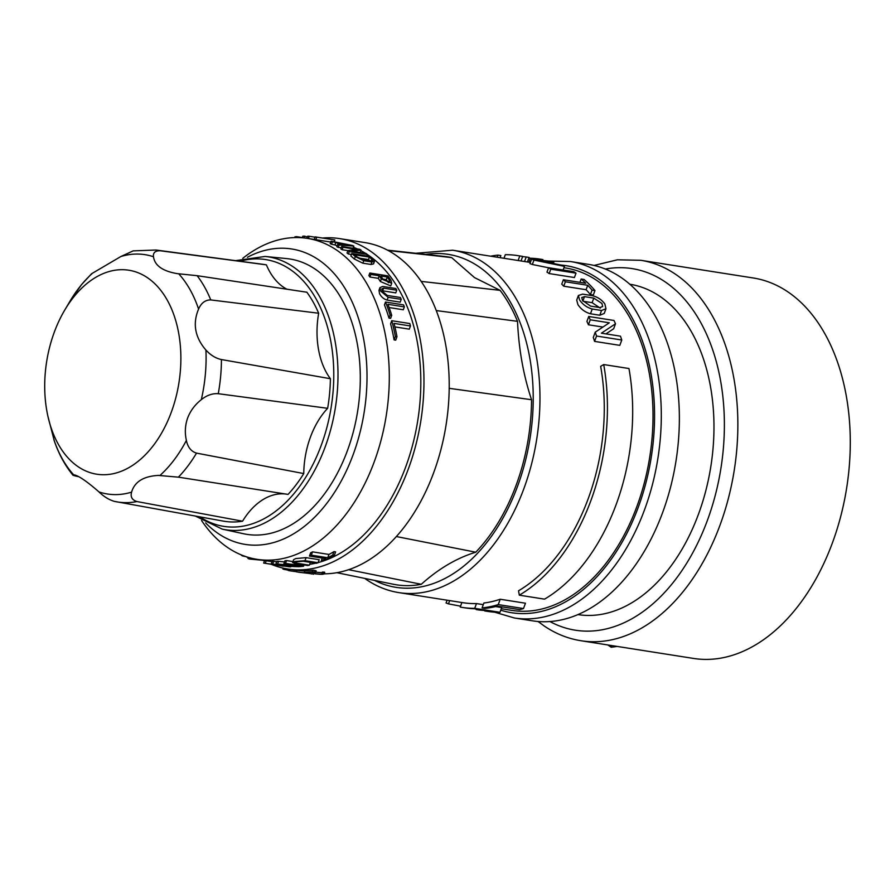 <?xml version="1.0" encoding="UTF-8"?>
<svg xmlns="http://www.w3.org/2000/svg" width="895" height="895" viewBox="0 0 895 895"><rect width="100%" height="100%" fill="white"/><g stroke="black" fill="none" stroke-linecap="round" stroke-linejoin="round"><path stroke-width="1.34" d="M223.112 521.069A129.932 84.287 -81.1 0 0 223.336 521.114A129.932 84.287 -81.1 0 0 242.556 521.203L136.98 501.558C132.057 500.025 130.267 496.882 131.587 492.138L131.934 491.019C135.29 481.353 144.117 476.162 158.415 475.424L178.407 477.158L288.067 494.398A129.932 84.287 -81.1 0 0 303.763 473.567L196.52 453.116C191.206 451.516 187.816 447.299 186.373 440.452L186.048 438.763C184.739 431.748 185.265 424.834 187.626 418.032C190.221 411.297 194.327 405.547 199.943 400.781L201.308 399.64C206.868 395.243 212.518 393.263 218.268 393.699L327.648 408.31A129.932 84.287 -81.1 0 0 330.4 378.719L221.434 359.555C215.762 358.347 210.594 355.17 205.917 350.034L204.787 348.703C195.132 336.766 192.85 324.057 197.963 310.599L198.578 309.077C201.241 302.935 205.302 299.881 210.761 299.926L318.665 313.228A72.092 46.764 -81.1 0 0 330.4 378.719M753.243 277.976A192.559 124.908 98.9 0 1 787.868 291.859A192.559 124.908 98.9 0 1 840.987 515.375A192.559 124.908 98.9 0 1 693.435 658.418L581.012 640.742A192.559 124.908 -81.1 0 0 728.564 497.698A192.559 124.908 -81.1 0 0 675.445 274.194A192.559 124.908 -81.1 0 0 640.82 260.3L753.243 277.976M298.449 572.218L311.852 573.751L296.558 571.883L297.106 570.406L304.781 571.077M311.784 572.14L313.765 572.487M322.379 573.885L321.887 573.628C322.569 574.21 320.723 574.266 316.36 573.818L315.275 573.494L315.566 572.442L312.534 571.726A168.752 109.47 98.9 0 1 304.356 572.229L304.915 570.697A167.22 108.474 -81.1 0 0 313.116 570.137L316.148 570.853L315.834 571.939L316.931 572.274C321.271 572.722 323.117 572.643 322.457 572.05L324.728 572.386L324.147 573.963L323.419 573.55L324.001 571.972M271.163 564.264A167.22 108.474 -81.1 0 0 287.754 568.996A167.22 108.474 -81.1 0 0 415.895 444.781A167.22 108.474 -81.1 0 0 369.758 250.678A167.22 108.474 -81.1 0 0 339.697 238.618L364.936 242.59A167.22 108.474 98.9 0 1 395.008 254.65A167.22 108.474 98.9 0 1 443.148 440.374A167.22 108.474 98.9 0 1 324.203 573.818M263.164 560.337A167.22 108.474 -81.1 0 0 264.417 561.02M318.665 313.228A129.932 84.287 -81.1 0 0 306.862 292.217L197.135 275.682L177.434 273.657M286.926 289.219A72.092 46.764 -81.1 0 1 266.386 264.853L160.283 250.768C155.238 250.656 152.967 252.647 153.47 256.742L153.627 257.693C155.316 265.938 163.159 271.241 177.176 273.613M160.283 250.768A127.448 82.676 -81.1 0 0 155.976 250.018L133.165 250.88L120.859 256.529L91.592 273.736L81.467 284.688L69.899 301.358A121.127 78.581 -81.1 0 1 81.042 285.304A121.127 78.581 -81.1 0 1 92.398 273.288M151.311 448.115A103.261 66.991 -81.1 0 0 168.931 303.271A103.261 66.991 -81.1 0 0 74.274 296.323A103.261 66.991 -81.1 0 0 64.776 310.006A103.261 66.991 -81.1 0 0 48.006 416.69A103.261 66.991 -81.1 0 0 151.311 448.115M296.256 563.112L294.914 562.452L296.368 561.747L303.237 561.243L316.338 563.302A165.116 107.109 -81.1 0 0 318.072 562.731L304.982 560.673L294.746 561.489L292.587 562.519L294.6 563.447L307.701 565.506A165.116 107.109 -81.1 0 0 309.357 565.17L296.256 563.112L296.793 561.635M318.072 562.731L319.179 559.699L306.09 557.641L295.82 558.558L293.638 559.644L292.587 562.519M205.649 522.926A149.521 96.996 -81.1 0 0 218.335 533.61A149.521 96.996 -81.1 0 0 353.346 454.101A149.521 96.996 -81.1 0 0 318.553 259.763A149.521 96.996 -81.1 0 0 247.412 257.279M201.565 520.51A162.442 105.375 -81.1 0 0 227.766 547.606A162.442 105.375 -81.1 0 0 256.977 559.319A162.442 105.375 -81.1 0 0 381.46 438.651A162.442 105.375 -81.1 0 0 336.643 250.097A162.442 105.375 -81.1 0 0 307.433 238.383A162.442 105.375 -81.1 0 0 242.78 258.319M304.356 572.229L305.631 572.42A168.752 109.47 -81.1 0 0 312.556 572.062L315.163 573.84C321.708 574.556 324.471 574.467 323.419 573.55L321.887 573.628L322.457 572.05M605.96 308.741L604.237 313.451L599.807 315.241L590.476 313.776C585.24 312.333 581.045 309.278 577.913 304.613L576.716 300.071L578.394 295.495L579.602 299.982C582.779 304.58 586.986 307.589 592.221 309.021L601.541 310.487L605.96 308.741L604.852 303.953C601.585 299.556 597.301 296.771 591.987 295.596L582.667 294.131L578.394 295.495M364.69 578.394L366.57 579.691C376.627 586.482 387.367 590.789 398.801 592.613L463.095 602.715A173.294 112.423 -81.1 0 0 476.464 603.577L483.289 604.651M495.55 606.575L501.703 607.548L499.969 612.314L474.719 608.343A178.071 115.522 98.9 0 1 462.357 607.437A178.071 115.522 98.9 0 1 460.231 607.067L461.898 602.525M482.081 607.929L483.882 603.017A173.294 112.423 -81.1 0 0 500.215 599.247L525.454 603.219L523.497 608.555L498.258 604.595A178.071 115.522 98.9 0 1 482.081 607.929L484.978 608.387A178.071 115.522 -81.1 0 0 497.374 606.128L519.726 609.64A178.071 115.522 -81.1 0 0 523.497 608.555M519.313 595.175L518.529 590.789A173.294 112.423 -81.1 0 0 600.657 366.346L603.711 364.556L628.961 368.527A178.071 115.522 -81.1 0 1 544.563 599.147L519.313 595.175A178.071 115.522 -81.1 0 0 603.711 364.556M602.76 327.033L588.429 324.784A173.294 112.423 -81.1 0 0 586.93 321.406L588.731 316.494A178.071 115.522 98.9 0 1 590.252 319.806L609.316 322.804L595.209 332.202A178.071 115.522 98.9 0 1 596.529 336.039L621.779 340.01A178.071 115.522 -81.1 0 0 620.459 336.173L601.395 333.175L615.503 323.777A178.071 115.522 -81.1 0 0 613.981 320.466L588.731 316.494M615.503 323.777L613.679 328.745L605.926 333.891M621.779 340.01L619.821 345.358L594.571 341.387A173.294 112.423 -81.1 0 0 593.284 337.449L595.209 332.202M594.962 290.551L593.318 295.026L590.42 294.567A173.294 112.423 -81.1 0 0 586.091 289.711L563.738 286.199A173.294 112.423 -81.1 0 0 561.758 284.162L563.38 279.743A178.071 115.522 98.9 0 1 565.36 281.768L587.713 285.281A178.071 115.522 98.9 0 1 592.065 290.092L594.962 290.551A178.071 115.522 -81.1 0 0 584.066 279.464L581.168 279.016A178.071 115.522 98.9 0 1 585.722 283.256L563.38 279.743M501.278 608.712L511.85 610.379A173.294 112.423 -81.1 0 0 644.646 481.644A173.294 112.423 -81.1 0 0 596.842 280.482A173.294 112.423 -81.1 0 0 565.674 267.985L563.962 267.717M576.022 273.165L574.422 277.539L549.172 273.568A173.294 112.423 -81.1 0 0 548.087 272.818A173.294 112.423 -81.1 0 0 546.99 272.091L548.59 267.717A178.071 115.522 98.9 0 1 549.687 268.444A178.071 115.522 98.9 0 1 550.772 269.194L576.022 273.165A178.071 115.522 -81.1 0 0 574.926 272.416A178.071 115.522 -81.1 0 0 573.829 271.688L548.59 267.717M379.972 287.597L382.747 286.456L395.836 288.514A165.116 107.109 -81.1 0 1 396.753 290.204L383.653 288.145L381.785 288.928L382.154 291.188L387.289 295.439L400.378 297.498A165.116 107.109 -81.1 0 1 401.228 299.366L400.21 302.152L387.11 300.094C383.832 299.131 381.304 296.983 379.536 293.661L378.988 290.282L379.972 287.597L380.532 290.942L388.128 297.308L401.228 299.366M383.653 288.145L382.68 290.83L381.975 290.797M593.799 298.102L584.48 296.637L581.739 297.543L582.5 300.44L590.555 306.112L599.885 307.578L602.671 306.504L601.955 303.494L593.799 298.102L592.132 302.678L600.265 308.137M421.221 281.399L500.092 290.349L474.529 277.607L451.639 257.592A165.967 107.657 98.9 0 0 444.725 256.473L387.524 250.152M494.566 612.169L514.334 617.975L532.402 620.817A180.421 117.044 -81.1 0 0 670.657 486.79A180.421 117.044 -81.1 0 0 620.884 277.36A180.421 117.044 -81.1 0 0 588.44 264.349L570.372 261.519L548.803 261.083M327.648 408.31A72.092 46.764 -81.1 0 0 310.352 437.319A72.092 46.764 -81.1 0 0 303.763 473.567M265.099 256.451L286.747 258.599A139.351 90.395 98.9 0 1 347.573 450.196A139.351 90.395 98.9 0 1 243.496 533.733L222.24 529.135A138.11 89.589 98.9 0 0 325.388 446.336A138.11 89.589 98.9 0 0 265.099 256.451L235.519 260.658M352.462 249.985L347.931 250.578A165.116 107.109 98.9 0 1 349.263 251.562L367.319 254.404A165.116 107.109 -81.1 0 0 365.999 253.419L351.825 251.193L361.065 250.097A165.116 107.109 -81.1 0 0 359.824 249.325L341.756 246.483A165.116 107.109 98.9 0 1 343.009 247.255L357.183 249.481L352.462 249.985M337.762 244.257A165.116 107.109 98.9 0 1 339.082 244.962L353.849 246.114A165.116 107.109 -81.1 0 0 352.552 245.498L331.094 241.202A165.116 107.109 98.9 0 1 332.459 241.762L335.893 242.444A165.116 107.109 98.9 0 1 340.134 244.447L337.762 244.257L336.867 246.718A162.442 105.375 98.9 0 1 338.187 247.423L341.331 247.647M331.094 241.202L330.188 243.675A162.442 105.375 98.9 0 1 331.553 244.234L334.987 244.917A162.442 105.375 98.9 0 1 337.169 245.901M307.433 238.383L315.443 239.636A162.442 105.375 98.9 0 1 315.823 239.703L330.781 242.053M341.756 246.483L340.85 248.944A162.442 105.375 98.9 0 1 342.103 249.705L347.92 250.622L347.036 253.028A162.442 105.375 98.9 0 1 348.356 254.012L351.411 254.493M353.424 247.266A162.442 105.375 98.9 0 1 357.362 248.944M360.864 250.667A162.442 105.375 98.9 0 1 365.529 253.341M367.297 254.471A162.442 105.375 98.9 0 1 368.158 255.053A162.442 105.375 98.9 0 1 417.607 421.489A162.442 105.375 98.9 0 1 318.128 562.575M577.879 614.596A167.22 108.474 -81.1 0 0 705.92 490.281A167.22 108.474 -81.1 0 0 659.772 296.267A167.22 108.474 -81.1 0 0 629.812 284.23M78.738 476.666L77.686 476.498C72.976 475.446 71.634 474.876 73.67 474.809L72.864 475.077C64.966 465.378 58.801 454.056 54.36 441.112L48.006 416.69M53.868 439.579A121.127 78.581 -81.1 0 0 73.67 474.809L74.151 474.876C78.536 475.726 86.39 481.04 97.7 490.796L98.976 491.926C103.921 496.703 109.1 499.869 114.526 501.413A127.448 82.676 -81.1 0 0 116.406 501.782A127.448 82.676 -81.1 0 0 136.98 501.558M266.386 264.853A129.932 84.287 -81.1 0 0 263.689 264.417L155.976 250.018M285.617 494.018A72.092 46.764 -81.1 0 0 242.556 521.203M296.603 571.748L289.6 570.764L290.114 569.365M289.6 570.764A168.752 109.47 98.9 0 1 288.458 570.518L288.951 569.175M339.697 238.618A167.22 108.474 -81.1 0 0 322.446 238.036M305.005 572.822L310.666 573.706L305.005 572.822M312.534 571.726L313.116 570.137M500.092 290.349A165.967 107.657 98.9 0 1 517.511 321.327C518.809 349.453 523.497 375.587 531.552 399.729A165.967 107.657 98.9 0 1 475.76 552.204C456.73 558.032 438.572 568.728 421.288 584.29A165.967 107.657 98.9 0 1 393.196 584.222L336.811 572.688M388.262 250.544L451.639 257.592M421.288 584.29L348.58 569.69M396.34 536.541L475.76 552.204M531.552 399.729L449.212 388.329M436.301 310.576L517.511 321.327M531.552 259.17A178.071 115.522 98.9 0 1 533.946 260.076L564.454 266.363A178.071 115.522 -81.1 0 0 562.049 265.244L538.756 260.557L553.871 262.145A178.071 115.522 -81.1 0 0 551.331 261.396L531.552 259.17L529.929 263.611A173.294 112.423 -81.1 0 1 532.335 264.495L533.946 260.076M503.986 258.286L505.295 254.695A178.071 115.522 98.9 0 1 517.657 255.601A178.071 115.522 98.9 0 1 519.782 255.97L522.68 256.417A178.071 115.522 -81.1 0 0 520.554 256.059L517.657 255.601M522.591 256.641A178.071 115.522 98.9 0 1 526.182 256.988L529.079 257.447L527.423 261.966M528.878 257.995L530.366 258.23A178.071 115.522 98.9 0 1 540.009 259.114L542.907 259.572L542.616 260.367M490.673 256.194A178.071 115.522 98.9 0 1 497.933 255.109L500.831 255.556L500.059 257.67M592.132 302.678L583.092 301.257M497.933 255.109L497.161 257.212M542.907 259.572L540.009 259.114L539.674 260.031M530.366 258.23L528.911 262.201M526.182 256.988L524.526 261.519M522.68 256.417L521.013 260.971L518.115 260.523A173.294 112.423 -81.1 0 0 516.918 260.322L452.624 250.208L415.806 253.274M519.782 255.97L518.115 260.523M553.871 262.145L553.39 263.477M548.568 267.773L532.335 264.495M564.454 266.363L563.134 269.999M550.772 269.194L549.172 273.568M581.168 279.016L579.949 282.35M592.065 290.092L590.42 294.567M587.713 285.281L586.091 289.711M565.36 281.768L563.738 286.199M596.529 336.039L594.571 341.387M590.252 319.806L588.429 324.784M460.567 606.172L448.462 603.868A178.071 115.522 98.9 0 1 446.068 602.962L447.075 600.198M476.364 609.07L474.663 608.768M462.357 607.437L465.243 607.884A178.071 115.522 -81.1 0 0 474.898 608.768L483.177 610.077A178.071 115.522 98.9 0 1 476.185 609.562L479.082 610.01A178.071 115.522 -81.1 0 0 486.075 610.524L494.353 611.833A178.071 115.522 98.9 0 1 484.71 610.949L487.596 611.397A178.071 115.522 -81.1 0 0 499.969 612.314M498.258 604.595L500.215 599.247M487.596 611.397L484.877 610.491M476.185 609.562L476.386 609.003M474.719 608.343L476.464 603.577M448.462 603.868L449.659 600.601M617.147 646.425L611.218 647.264L607.806 644.959M611.218 647.264L611.822 645.586M288.526 570.339A168.752 109.47 98.9 0 1 286.713 569.858L287.071 568.884M286.713 569.858L284.017 569.377L284.375 568.381M284.017 569.377A168.752 109.47 98.9 0 1 282.909 569.041L283.234 568.135M315.655 563.19A162.442 105.375 98.9 0 1 309.659 564.331M304.065 564.935A162.442 105.375 98.9 0 1 304.043 564.935L303.584 566.199L285.516 563.358A165.116 107.109 98.9 0 1 283.905 563.57L292.296 564.89A165.116 107.109 98.9 0 1 289.689 565.148L277.595 564.04A165.116 107.109 98.9 0 1 275.895 564.063L287.586 565.237M369.814 273.02L368.874 275.57A162.442 105.375 98.9 0 1 369.881 277.014L378.272 278.334A162.442 105.375 98.9 0 1 380.375 281.511L390.746 285.908L391.697 283.29L391.003 280.437A165.116 107.109 -81.1 0 0 387.882 275.861L369.814 273.02A165.116 107.109 98.9 0 1 370.821 274.452L379.211 275.761A165.116 107.109 98.9 0 1 381.326 278.916L391.697 283.29M385.499 302.04L384.447 304.893A162.442 105.375 98.9 0 1 388.978 318.094L390.612 318.351L391.719 315.308A165.116 107.109 -81.1 0 0 387.915 304.311L404.35 306.895A165.116 107.109 -81.1 0 0 403.567 304.882L385.499 302.04A165.116 107.109 98.9 0 1 390.097 315.051L391.719 315.308M389.124 307.544L403.298 309.771L404.35 306.895M391.741 320.712L390.6 323.856A162.442 105.375 98.9 0 1 394.091 339.899L395.713 340.156L396.977 336.699A165.116 107.109 -81.1 0 0 394.024 323.397L410.458 325.981A165.116 107.109 -81.1 0 0 409.809 323.554L391.741 320.712A165.116 107.109 98.9 0 1 395.355 336.442L396.977 336.699M394.896 326.899L409.295 329.159L410.458 325.981M276.7 561.859L273.657 561.378A162.442 105.375 98.9 0 1 272.147 561.322L271.185 563.939L285.36 566.166L265.267 563.324A165.116 107.109 98.9 0 1 264.573 563.223A165.116 107.109 98.9 0 1 263.667 563.078L264.607 560.516M272.035 561.624L266.207 560.762A162.442 105.375 98.9 0 1 264.987 560.583L256.977 559.319M334.361 555.336L335.625 551.879L333.992 551.622A162.442 105.375 98.9 0 1 328.968 554.441L312.523 551.857A162.442 105.375 98.9 0 1 310.643 552.808L309.457 556.063L325.892 558.648A165.116 107.109 98.9 0 1 321.327 560.662L322.95 560.908A165.116 107.109 -81.1 0 0 334.361 555.336L332.727 555.079A165.116 107.109 98.9 0 1 327.76 557.742L311.315 555.157A165.116 107.109 98.9 0 1 309.457 556.063M351.757 253.542L350.862 255.992A162.442 105.375 98.9 0 1 354.42 259.069L362.844 263.186L370.978 264.461L373.539 263.902L374.446 261.429L373.383 259.449A165.116 107.109 -81.1 0 0 369.825 256.373L351.757 253.542A165.116 107.109 98.9 0 1 355.315 256.608L363.762 260.702L371.884 261.978L374.446 261.429M382.68 290.83L395.769 292.889L396.753 290.204M284.52 561.903L278.58 561.355A162.442 105.375 98.9 0 1 276.868 561.4L275.895 564.063M292.922 561.579L286.534 560.572A162.442 105.375 98.9 0 1 284.923 560.807L283.905 563.57M311.963 574.008L310.666 573.706M298.27 572.129L299.646 572.207M313.921 573.594L313.697 574.198L311.852 573.751L312.411 572.229M382.881 279.061L386.327 279.598A162.442 105.375 98.9 0 1 388.419 282.753L389.381 280.18L389.851 282.059L382.948 279.173A165.116 107.109 -81.1 0 0 380.834 276.018L387.267 277.036A165.116 107.109 98.9 0 1 389.381 280.18M358.526 257.995L368.483 259.561A162.442 105.375 98.9 0 1 369.814 260.725M290.976 565.427A165.116 107.109 -81.1 0 0 293.918 565.137L300.351 566.155A165.116 107.109 98.9 0 1 297.408 566.445C291.289 566.334 289.152 565.998 290.976 565.427L289.723 565.685M369.378 257.1L354.565 254.773A165.116 107.109 -81.1 0 1 356.948 256.865L362.632 259.595L370.765 260.87L372.477 260.512L371.761 259.192A165.116 107.109 98.9 0 0 369.378 257.1L368.483 259.561M264.014 560.404L249.336 559.017A165.116 107.109 98.9 0 1 247.971 558.458L248.362 557.384M248.228 557.742A165.116 107.109 98.9 0 1 246.08 556.69L242.668 555.963A165.116 107.109 98.9 0 1 241.348 555.258L241.46 554.967M264.573 563.223L282.641 566.065A165.116 107.109 -81.1 0 0 283.335 566.166L269.149 563.939L289.253 566.781A165.116 107.109 -81.1 0 0 290.752 566.859L272.684 564.018A165.116 107.109 98.9 0 1 271.185 563.939M288.235 565.293C287.597 566.121 291.199 566.591 299.031 566.692A165.116 107.109 -81.1 0 0 303.584 566.199M309.357 565.17L310.375 562.362M277.595 564.04L278.58 561.355M289.689 565.148L289.924 564.51M285.516 563.358L286.534 560.572M332.727 555.079L333.992 551.622M321.327 560.662L322.267 558.077M311.315 555.157L312.523 551.857M327.76 557.742L328.968 554.441M265.267 563.324L266.207 560.762M272.684 564.018L273.657 561.378M249.336 559.017L249.783 557.786M341.465 244.548A165.116 107.109 -81.1 0 0 337.829 242.836L349.486 245.219L341.465 244.548M306.974 238.316L307.746 236.202A165.116 107.109 98.9 0 1 309.245 236.28L315.051 237.197M314.234 239.446L315.163 236.895A165.116 107.109 98.9 0 1 315.857 236.996A165.116 107.109 98.9 0 1 316.763 237.141L334.831 239.983A165.116 107.109 -81.1 0 0 333.924 239.838L315.857 236.996M302.253 237.768L302.834 236.179A165.116 107.109 98.9 0 1 304.535 236.157L307.444 237.018M294.645 237.578L294.914 236.862A165.116 107.109 98.9 0 1 296.525 236.649L302.331 237.567M304.535 236.157L303.886 237.925M296.525 236.649L296.189 237.555M387.267 277.036L386.327 279.598M379.211 275.761L378.272 278.334M370.821 274.452L369.881 277.014M334.831 239.983L334.159 241.807M316.763 237.141L315.823 239.703M309.245 236.28L308.417 238.54M353.849 246.114L353.066 248.262M339.082 244.962L338.187 247.423M335.893 242.444L334.987 244.917M332.459 241.762L331.553 244.234M361.065 250.097L360.193 252.502M367.319 254.404L366.782 255.903M349.263 251.562L348.356 254.012M343.009 247.255L342.103 249.705M390.097 315.051L388.978 318.094M395.355 336.442L394.091 339.899M199.876 516.874A135.033 87.598 -81.1 0 0 321.428 444.804A135.033 87.598 -81.1 0 0 320.88 308.518A135.033 87.598 -81.1 0 0 240.061 261.262M514.334 617.975A180.421 117.044 -81.1 0 0 652.589 483.949A180.421 117.044 -81.1 0 0 602.816 274.53A180.421 117.044 -81.1 0 0 570.372 261.519M561.187 265.065A175.644 113.945 98.9 0 1 597.625 278.334A175.644 113.945 98.9 0 1 643.852 490.337A175.644 113.945 98.9 0 1 500.741 610.177M425.841 254.381A168.528 109.324 98.9 0 1 478.601 266.52A168.528 109.324 98.9 0 1 520.297 478.467A168.528 109.324 98.9 0 1 374.58 580.419M398.801 592.613A173.294 112.423 -81.1 0 0 531.596 463.867A173.294 112.423 -81.1 0 0 483.792 262.705A173.294 112.423 -81.1 0 0 452.624 250.208M160.048 475.379A121.127 78.581 -81.1 0 0 171.415 463.364A121.127 78.581 -81.1 0 0 186.373 440.452M178.407 477.158A127.448 82.676 -81.1 0 0 184.952 469.763A127.448 82.676 -81.1 0 0 196.52 453.116M605.333 269.048A183.005 118.711 98.9 0 1 665.063 281.813A183.005 118.711 98.9 0 1 709.769 513.674A183.005 118.711 98.9 0 1 549.922 621.544M201.308 399.64A121.127 78.581 -81.1 0 0 205.917 350.034M198.578 309.077A121.127 78.581 -81.1 0 0 178.776 273.859M153.47 256.742A121.127 78.581 -81.1 0 0 120.859 256.529M304.982 560.673L306.09 557.641M592.221 309.021L590.476 313.776M98.976 491.926A121.127 78.581 -81.1 0 0 131.587 492.138M218.268 393.699A127.448 82.676 -81.1 0 0 221.434 359.555M210.761 299.926A127.448 82.676 -81.1 0 0 197.135 275.682M315.029 570.439L314.447 572.028M584.48 296.637L582.88 300.988M601.541 310.487L599.807 315.241M315.275 573.494L315.834 571.939M297.666 565.729L297.408 566.445M371.134 260.915L371.761 259.192M371.884 261.978L370.978 264.461M363.762 260.702L362.844 263.186M354.42 259.069L355.315 256.608M380.375 281.511L381.326 278.916M388.128 297.308L387.11 300.094M315.566 572.442L316.148 570.853M538.052 621.488L544.238 626.019C555.672 633.75 567.933 638.661 581.012 640.742M287.754 568.996L297.084 570.462M64.776 310.006L69.899 301.358M114.079 501.323L223.336 521.114M195.378 516.057L222.24 529.135M530.355 262.436L521.013 260.96M640.82 260.3L617.438 259.796L594.023 265.446"/></g></svg>
